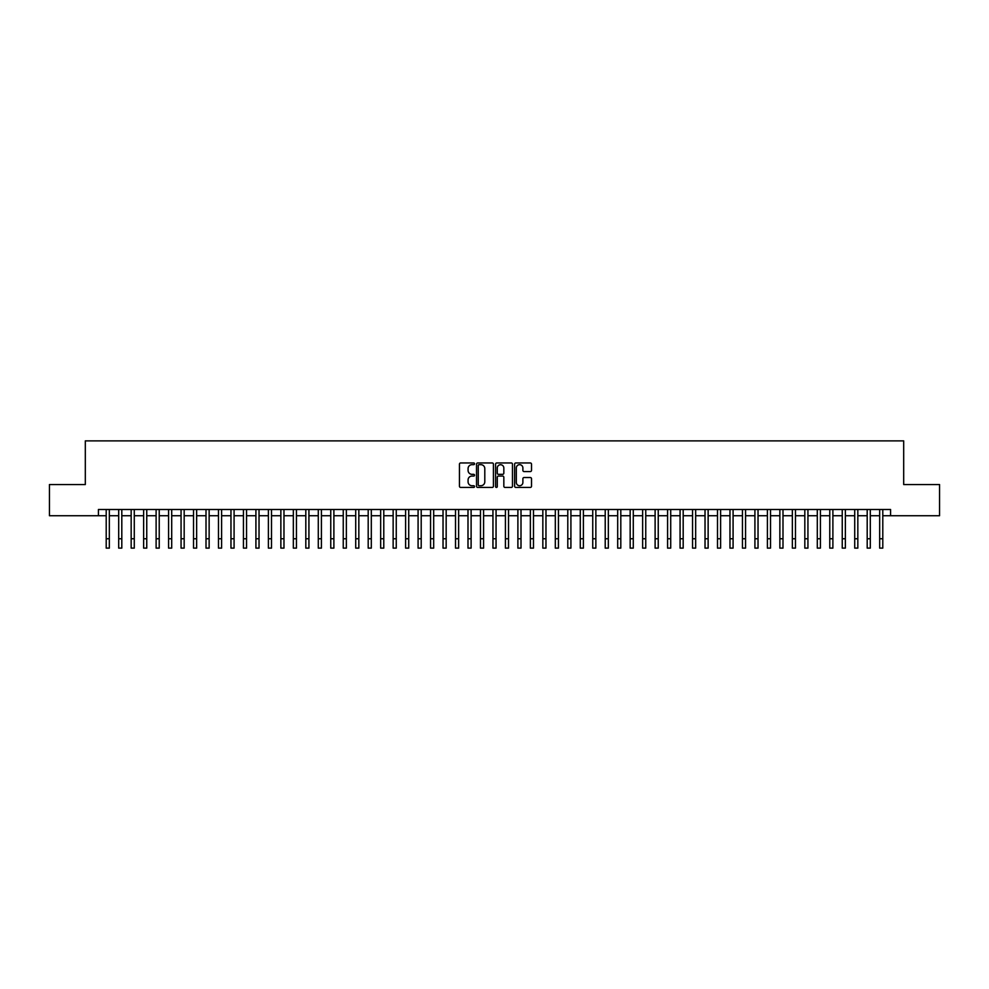 <?xml version="1.0" encoding="UTF-8"?>
<svg xmlns="http://www.w3.org/2000/svg" width="989" height="989" viewBox="0 0 989 989"><rect width="100%" height="100%" fill="white"/><g stroke="black" fill="none" stroke-linecap="round" stroke-linejoin="round"><path stroke-width="1.48" d="M474.535 463.804A0.853 0.853 0 0 0 473.682 462.951L460.676 462.951A1.224 1.224 0 0 0 459.452 464.175L459.452 486.217A1.224 1.224 0 0 0 460.676 487.441L473.682 487.441A0.853 0.853 0 0 0 474.535 486.588A0.853 0.853 0 0 0 473.682 485.723L472 485.723A3.919 3.919 0 0 1 468.081 481.804L468.081 479.974A3.919 3.919 0 0 1 472 476.055L473.682 476.055A0.853 0.853 0 0 0 474.535 475.19A0.853 0.853 0 0 0 473.682 474.337L472 474.337A3.919 3.919 0 0 1 468.081 470.418L468.081 468.588A3.919 3.919 0 0 1 472 464.669L473.682 464.669A0.853 0.853 0 0 0 474.535 463.804M530.289 471.58A1.224 1.224 0 0 0 531.513 470.356L531.513 464.175A1.224 1.224 0 0 0 530.289 462.951L515.838 462.951A1.224 1.224 0 0 0 514.614 464.175L514.614 486.217A1.224 1.224 0 0 0 515.838 487.441L530.289 487.441A1.224 1.224 0 0 0 531.513 486.217L531.513 478.75A1.224 1.224 0 0 0 530.289 477.526L524.108 477.526A1.224 1.224 0 0 0 522.884 478.75L522.884 482.447A3.276 3.276 0 0 1 519.608 485.723A3.276 3.276 0 0 1 516.332 482.447L516.332 467.945A3.276 3.276 0 0 1 519.608 464.669A3.276 3.276 0 0 1 522.884 467.945L522.884 470.356A1.224 1.224 0 0 0 524.108 471.58L530.289 471.58M98.418 515.739L49.45 515.739L49.45 484.548L85.314 484.548L85.314 440.884L903.686 440.884L903.686 484.548L939.55 484.548L939.55 515.739L890.582 515.739L890.582 509.496L98.418 509.496L98.418 515.739L106.206 515.739M493.424 464.175A1.224 1.224 0 0 0 492.201 462.951L477.749 462.951A1.224 1.224 0 0 0 476.525 464.175L476.525 486.217A1.224 1.224 0 0 0 477.749 487.441L492.201 487.441A1.224 1.224 0 0 0 493.424 486.217L493.424 464.175M496.799 462.951L511.251 462.951A1.224 1.224 0 0 1 512.475 464.175L512.475 486.217A1.224 1.224 0 0 1 511.251 487.441L505.058 487.441A1.224 1.224 0 0 1 503.834 486.217L503.834 477.279A1.224 1.224 0 0 0 502.61 476.055L498.505 476.055A1.224 1.224 0 0 0 497.282 477.279L497.282 486.588A0.853 0.853 0 0 1 496.429 487.441A0.853 0.853 0 0 1 495.576 486.588L495.576 464.175A1.224 1.224 0 0 1 496.799 462.951M109.334 515.739L118.692 515.739M121.808 515.739L131.166 515.739M134.281 515.739L143.64 515.739M146.755 515.739L156.114 515.739M159.229 515.739L168.587 515.739M171.703 515.739L181.061 515.739M184.177 515.739L193.535 515.739M196.65 515.739L206.009 515.739M209.136 515.739L218.482 515.739M221.61 515.739L230.969 515.739M234.084 515.739L243.442 515.739M246.558 515.739L255.916 515.739M259.031 515.739L268.39 515.739M271.505 515.739L280.864 515.739M283.979 515.739L293.337 515.739M296.453 515.739L305.811 515.739M308.927 515.739L318.285 515.739M321.413 515.739L330.759 515.739M333.886 515.739L343.245 515.739M346.36 515.739L355.719 515.739M358.834 515.739L368.192 515.739M371.308 515.739L380.666 515.739M383.781 515.739L393.14 515.739M396.255 515.739L405.614 515.739M408.729 515.739L418.087 515.739M421.203 515.739L430.561 515.739M433.689 515.739L443.035 515.739M446.163 515.739L455.521 515.739M458.636 515.739L467.995 515.739M471.11 515.739L480.469 515.739M483.584 515.739L492.942 515.739M496.058 515.739L505.416 515.739M508.531 515.739L517.89 515.739M521.005 515.739L530.364 515.739M533.479 515.739L542.837 515.739M545.965 515.739L555.311 515.739M558.439 515.739L567.797 515.739M570.913 515.739L580.271 515.739M583.386 515.739L592.745 515.739M595.86 515.739L605.219 515.739M608.334 515.739L617.692 515.739M620.808 515.739L630.166 515.739M633.281 515.739L642.64 515.739M645.755 515.739L655.114 515.739M658.241 515.739L667.587 515.739M670.715 515.739L680.073 515.739M683.189 515.739L692.547 515.739M695.663 515.739L705.021 515.739M708.136 515.739L717.495 515.739M720.61 515.739L729.969 515.739M733.084 515.739L742.442 515.739M745.558 515.739L754.916 515.739M758.031 515.739L767.39 515.739M770.518 515.739L779.864 515.739M782.991 515.739L792.35 515.739M795.465 515.739L804.823 515.739M807.939 515.739L817.297 515.739M820.413 515.739L829.771 515.739M832.886 515.739L842.245 515.739M845.36 515.739L854.719 515.739M857.834 515.739L867.192 515.739M870.308 515.739L879.666 515.739M882.794 515.739L890.582 515.739M479.096 464.669A0.853 0.853 0 0 0 478.243 465.522L478.243 484.87A0.853 0.853 0 0 0 479.096 485.723L480.877 485.723A3.919 3.919 0 0 0 484.795 481.804L484.795 468.588A3.919 3.919 0 0 0 480.877 464.669L479.096 464.669M503.834 467.995A3.276 3.276 0 0 0 500.558 464.731A3.276 3.276 0 0 0 497.282 467.995L497.282 473.113A1.224 1.224 0 0 0 498.505 474.337L502.61 474.337A1.224 1.224 0 0 0 503.834 473.113L503.834 467.995M106.206 538.758L109.334 538.758L109.334 548.116L106.206 548.116L106.206 509.496M109.334 538.758L109.334 509.496M118.692 538.758L121.808 538.758L121.808 548.116L118.692 548.116L118.692 509.496M121.808 538.758L121.808 509.496M131.166 538.758L134.281 538.758L134.281 548.116L131.166 548.116L131.166 509.496M134.281 538.758L134.281 509.496M143.64 538.758L146.755 538.758L146.755 548.116L143.64 548.116L143.64 509.496M146.755 538.758L146.755 509.496M156.114 538.758L159.229 538.758L159.229 548.116L156.114 548.116L156.114 509.496M159.229 538.758L159.229 509.496M168.587 538.758L171.703 538.758L171.703 548.116L168.587 548.116L168.587 509.496M171.703 538.758L171.703 509.496M181.061 538.758L184.177 538.758L184.177 548.116L181.061 548.116L181.061 509.496M184.177 538.758L184.177 509.496M193.535 538.758L196.65 538.758L196.65 548.116L193.535 548.116L193.535 509.496M196.65 538.758L196.65 509.496M206.009 538.758L209.136 538.758L209.136 548.116L206.009 548.116L206.009 509.496M209.136 538.758L209.136 509.496M218.482 538.758L221.61 538.758L221.61 548.116L218.482 548.116L218.482 509.496M221.61 538.758L221.61 509.496M230.969 538.758L234.084 538.758L234.084 548.116L230.969 548.116L230.969 509.496M234.084 538.758L234.084 509.496M243.442 538.758L246.558 538.758L246.558 548.116L243.442 548.116L243.442 509.496M246.558 538.758L246.558 509.496M255.916 538.758L259.031 538.758L259.031 548.116L255.916 548.116L255.916 509.496M259.031 538.758L259.031 509.496M268.39 538.758L271.505 538.758L271.505 548.116L268.39 548.116L268.39 509.496M271.505 538.758L271.505 509.496M280.864 538.758L283.979 538.758L283.979 548.116L280.864 548.116L280.864 509.496M283.979 538.758L283.979 509.496M293.337 538.758L296.453 538.758L296.453 548.116L293.337 548.116L293.337 509.496M296.453 538.758L296.453 509.496M305.811 538.758L308.927 538.758L308.927 548.116L305.811 548.116L305.811 509.496M308.927 538.758L308.927 509.496M318.285 538.758L321.413 538.758L321.413 548.116L318.285 548.116L318.285 509.496M321.413 538.758L321.413 509.496M330.759 538.758L333.886 538.758L333.886 548.116L330.759 548.116L330.759 509.496M333.886 538.758L333.886 509.496M343.245 538.758L346.36 538.758L346.36 548.116L343.245 548.116L343.245 509.496M346.36 538.758L346.36 509.496M355.719 538.758L358.834 538.758L358.834 548.116L355.719 548.116L355.719 509.496M358.834 538.758L358.834 509.496M368.192 538.758L371.308 538.758L371.308 548.116L368.192 548.116L368.192 509.496M371.308 538.758L371.308 509.496M380.666 538.758L383.781 538.758L383.781 548.116L380.666 548.116L380.666 509.496M383.781 538.758L383.781 509.496M393.14 538.758L396.255 538.758L396.255 548.116L393.14 548.116L393.14 509.496M396.255 538.758L396.255 509.496M405.614 538.758L408.729 538.758L408.729 548.116L405.614 548.116L405.614 509.496M408.729 538.758L408.729 509.496M418.087 538.758L421.203 538.758L421.203 548.116L418.087 548.116L418.087 509.496M421.203 538.758L421.203 509.496M430.561 538.758L433.689 538.758L433.689 548.116L430.561 548.116L430.561 509.496M433.689 538.758L433.689 509.496M443.035 538.758L446.163 538.758L446.163 548.116L443.035 548.116L443.035 509.496M446.163 538.758L446.163 509.496M455.521 538.758L458.636 538.758L458.636 548.116L455.521 548.116L455.521 509.496M458.636 538.758L458.636 509.496M467.995 538.758L471.11 538.758L471.11 548.116L467.995 548.116L467.995 509.496M471.11 538.758L471.11 509.496M480.469 538.758L483.584 538.758L483.584 548.116L480.469 548.116L480.469 509.496M483.584 538.758L483.584 509.496M492.942 538.758L496.058 538.758L496.058 548.116L492.942 548.116L492.942 509.496M496.058 538.758L496.058 509.496M505.416 538.758L508.531 538.758L508.531 548.116L505.416 548.116L505.416 509.496M508.531 538.758L508.531 509.496M517.89 538.758L521.005 538.758L521.005 548.116L517.89 548.116L517.89 509.496M521.005 538.758L521.005 509.496M530.364 538.758L533.479 538.758L533.479 548.116L530.364 548.116L530.364 509.496M533.479 538.758L533.479 509.496M542.837 538.758L545.965 538.758L545.965 548.116L542.837 548.116L542.837 509.496M545.965 538.758L545.965 509.496M555.311 538.758L558.439 538.758L558.439 548.116L555.311 548.116L555.311 509.496M558.439 538.758L558.439 509.496M567.797 538.758L570.913 538.758L570.913 548.116L567.797 548.116L567.797 509.496M570.913 538.758L570.913 509.496M580.271 538.758L583.386 538.758L583.386 548.116L580.271 548.116L580.271 509.496M583.386 538.758L583.386 509.496M592.745 538.758L595.86 538.758L595.86 548.116L592.745 548.116L592.745 509.496M595.86 538.758L595.86 509.496M605.219 538.758L608.334 538.758L608.334 548.116L605.219 548.116L605.219 509.496M608.334 538.758L608.334 509.496M617.692 538.758L620.808 538.758L620.808 548.116L617.692 548.116L617.692 509.496M620.808 538.758L620.808 509.496M630.166 538.758L633.281 538.758L633.281 548.116L630.166 548.116L630.166 509.496M633.281 538.758L633.281 509.496M642.64 538.758L645.755 538.758L645.755 548.116L642.64 548.116L642.64 509.496M645.755 538.758L645.755 509.496M655.114 538.758L658.241 538.758L658.241 548.116L655.114 548.116L655.114 509.496M658.241 538.758L658.241 509.496M667.587 538.758L670.715 538.758L670.715 548.116L667.587 548.116L667.587 509.496M670.715 538.758L670.715 509.496M680.073 538.758L683.189 538.758L683.189 548.116L680.073 548.116L680.073 509.496M683.189 538.758L683.189 509.496M692.547 538.758L695.663 538.758L695.663 548.116L692.547 548.116L692.547 509.496M695.663 538.758L695.663 509.496M705.021 538.758L708.136 538.758L708.136 548.116L705.021 548.116L705.021 509.496M708.136 538.758L708.136 509.496M717.495 538.758L720.61 538.758L720.61 548.116L717.495 548.116L717.495 509.496M720.61 538.758L720.61 509.496M729.969 538.758L733.084 538.758L733.084 548.116L729.969 548.116L729.969 509.496M733.084 538.758L733.084 509.496M742.442 538.758L745.558 538.758L745.558 548.116L742.442 548.116L742.442 509.496M745.558 538.758L745.558 509.496M754.916 538.758L758.031 538.758L758.031 548.116L754.916 548.116L754.916 509.496M758.031 538.758L758.031 509.496M767.39 538.758L770.518 538.758L770.518 548.116L767.39 548.116L767.39 509.496M770.518 538.758L770.518 509.496M779.864 538.758L782.991 538.758L782.991 548.116L779.864 548.116L779.864 509.496M782.991 538.758L782.991 509.496M792.35 538.758L795.465 538.758L795.465 548.116L792.35 548.116L792.35 509.496M795.465 538.758L795.465 509.496M804.823 538.758L807.939 538.758L807.939 548.116L804.823 548.116L804.823 509.496M807.939 538.758L807.939 509.496M817.297 538.758L820.413 538.758L820.413 548.116L817.297 548.116L817.297 509.496M820.413 538.758L820.413 509.496M829.771 538.758L832.886 538.758L832.886 548.116L829.771 548.116L829.771 509.496M832.886 538.758L832.886 509.496M842.245 538.758L845.36 538.758L845.36 548.116L842.245 548.116L842.245 509.496M845.36 538.758L845.36 509.496M854.719 538.758L857.834 538.758L857.834 548.116L854.719 548.116L854.719 509.496M857.834 538.758L857.834 509.496M867.192 538.758L870.308 538.758L870.308 548.116L867.192 548.116L867.192 509.496M870.308 538.758L870.308 509.496M879.666 538.758L882.794 538.758L882.794 548.116L879.666 548.116L879.666 509.496M882.794 538.758L882.794 509.496"/></g></svg>
